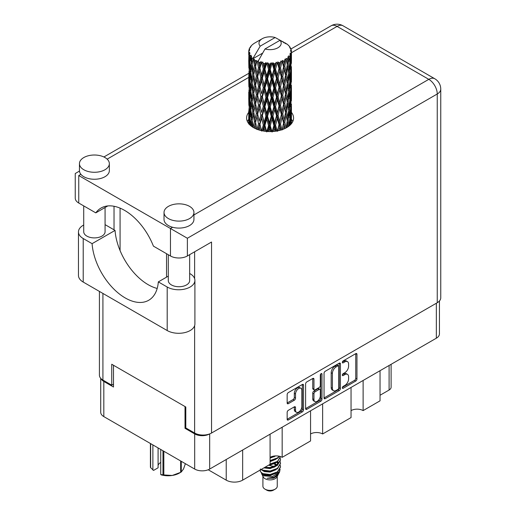 <?xml version="1.0" encoding="UTF-8"?>
<svg xmlns="http://www.w3.org/2000/svg" width="516" height="516" viewBox="0 0 516 516"><rect width="100%" height="100%" fill="white"/><g stroke="black" fill="none" stroke-linecap="round" stroke-linejoin="round"><path stroke-width="0.77" d="M300.938 388.29L299.725 387.593A4.489 2.593 120 0 0 297.487 387.819A4.489 2.593 120 0 0 294.314 393.315L295.52 394.011A4.489 2.593 120 0 1 298.693 388.516A4.489 2.593 120 0 1 300.938 388.29A4.489 2.593 120 0 1 301.866 390.348L301.866 406.576A4.489 2.593 120 0 1 299.906 411.091A4.489 2.593 120 0 1 296.448 412.29A4.489 2.593 120 0 1 295.52 410.239L295.52 407.537A1.677 0.968 120 0 0 295.171 406.763A1.677 0.968 120 0 0 294.333 406.847L288.347 410.304A1.677 0.968 120 0 0 287.16 412.361L287.16 419.276A1.677 0.968 120 0 0 287.509 420.043A1.677 0.968 120 0 0 288.347 419.96L302.337 411.884A1.677 0.968 120 0 0 303.524 409.827L303.524 385.175A1.677 0.968 120 0 0 303.176 384.407A1.677 0.968 120 0 0 302.337 384.491L288.347 392.573A1.677 0.968 120 0 0 287.16 394.624L287.16 402.983A1.677 0.968 120 0 0 287.509 403.751A1.677 0.968 120 0 0 288.347 403.667L294.333 400.21A1.677 0.968 120 0 0 295.52 398.152L295.52 394.011M321.139 373.636L321.971 374.119A1.174 0.677 120 0 0 321.726 373.578A1.174 0.677 120 0 0 321.139 373.636A1.174 0.677 120 0 0 320.307 375.074L320.307 385.484A1.677 0.968 120 0 1 319.12 387.542L315.147 389.832A1.677 0.968 120 0 1 314.309 389.915A1.677 0.968 120 0 1 313.96 389.148L313.96 379.15A1.677 0.968 120 0 0 313.618 378.383A1.677 0.968 120 0 0 312.78 378.467L313.96 379.15M324.042 373.332L324.042 397.984A1.677 0.968 120 0 0 324.39 398.752A1.677 0.968 120 0 0 325.228 398.668L339.225 390.586A1.677 0.968 120 0 0 340.412 388.535L340.412 363.883A1.677 0.968 120 0 0 340.063 363.116A1.677 0.968 120 0 0 339.225 363.193L325.228 371.275A1.677 0.968 120 0 0 324.042 373.332M439.445 300.97L439.445 333.865A10.597 6.115 180 0 1 436.343 338.193L209.67 469.063A10.597 6.115 180 0 1 194.687 469.063L103.819 416.599A10.597 6.115 180 0 1 100.717 412.278L100.717 378.338M344.798 385.452L343.166 386.394A1.174 0.677 120 0 0 342.405 387.426A1.174 0.677 120 0 0 342.579 388.367A1.174 0.677 120 0 0 343.166 388.309L355.769 381.034A1.677 0.968 120 0 0 356.956 378.983L356.956 354.331A1.677 0.968 120 0 0 356.608 353.563A1.677 0.968 120 0 0 355.769 353.647L343.166 360.916A1.174 0.677 120 0 0 342.405 361.955A1.174 0.677 120 0 0 342.579 362.896A1.174 0.677 120 0 0 343.166 362.838L344.798 361.897A5.366 3.096 120 0 1 347.481 361.632A5.366 3.096 120 0 1 348.597 364.083L348.597 366.141A5.366 3.096 120 0 1 344.798 372.713L343.166 373.655A1.174 0.677 120 0 0 342.405 374.693A1.174 0.677 120 0 0 342.579 375.629A1.174 0.677 120 0 0 343.166 375.571L344.798 374.629A5.366 3.096 120 0 1 347.481 374.364A5.366 3.096 120 0 1 348.597 376.822L348.597 378.879A5.366 3.096 120 0 1 344.798 385.452M305.601 408.601L319.572 400.539L320.784 401.235A1.677 0.968 120 0 0 321.971 399.178L321.971 374.119M320.784 401.235L306.788 409.317A1.677 0.968 120 0 1 305.949 409.394A1.677 0.968 120 0 1 305.601 408.627L305.601 383.975A1.677 0.968 120 0 1 306.788 381.924L312.78 378.467M282.168 427.203L282.168 457.344L310.561 440.948L310.561 410.813M363.122 380.466L363.122 410.601L380.04 400.835L380.04 370.701M322.642 403.835L322.642 433.969L351.041 417.579L351.041 387.439M185.805 427.867L185.018 428.319L194.687 433.898A10.597 6.115 0 0 0 209.619 433.93M185.018 428.319L185.018 406.556M101.091 378.731A10.597 6.115 0 0 0 103.819 381.44L113.488 387.019L113.488 365.257M391.102 364.309L391.102 387.232A6.837 3.947 180 0 1 389.103 390.025L380.04 395.256M242.655 450.017L242.655 480.151L270.081 464.316L270.081 434.182M208.219 469.76L226.221 480.151L226.221 459.504M351.041 410.601A8.546 4.934 180 0 1 363.122 410.601M310.561 433.969A8.546 4.934 180 0 1 322.642 433.969M270.081 457.344A8.546 4.934 180 0 1 282.168 457.344M242.655 480.151A11.623 6.708 180 0 1 226.221 480.151M347.481 374.364L346.275 373.668A5.366 3.096 120 0 0 343.592 373.932L344.798 374.629M342.43 374.603L343.592 373.932M347.481 361.632L346.275 360.929A5.366 3.096 120 0 0 343.592 361.2L344.798 361.897M342.43 361.871L343.592 361.2M342.43 387.342L354.563 380.337A1.677 0.968 120 0 0 355.75 378.28L355.75 353.654M324.042 397.959L338.019 389.89A1.677 0.968 120 0 0 339.205 387.832L339.205 363.206M337.922 389.425A1.174 0.677 120 0 0 338.754 387.987L338.754 366.347A1.174 0.677 120 0 0 338.509 365.805A1.174 0.677 120 0 0 337.922 365.87L336.2 366.857A5.366 3.096 120 0 0 332.407 373.436L332.407 388.226A5.366 3.096 120 0 0 333.517 390.683A5.366 3.096 120 0 0 336.2 390.412L337.922 389.425M338.509 365.805L337.296 365.109A1.174 0.677 120 0 0 336.709 365.167L337.922 365.87M333.517 390.683L332.31 389.986A5.366 3.096 120 0 1 331.195 387.529L331.195 372.733A5.366 3.096 120 0 1 334.994 366.16L336.709 365.167M312.754 378.48L312.754 388.451A1.677 0.968 120 0 0 313.102 389.219L314.309 389.915M320.759 373.965L320.759 398.481L321.971 399.178M313.96 399.519A4.489 2.593 120 0 0 314.895 401.577A4.489 2.593 120 0 0 318.353 400.371A4.489 2.593 120 0 0 320.307 395.856L320.307 390.141A1.677 0.968 120 0 0 319.959 389.374A1.677 0.968 120 0 0 319.12 389.457L315.147 391.747A1.677 0.968 120 0 0 313.96 393.805L313.96 399.519L312.754 398.823A4.489 2.593 120 0 0 313.683 400.88L314.895 401.577M319.959 389.374L318.753 388.677A1.677 0.968 120 0 0 317.914 388.761L319.12 389.457M312.754 398.823L312.754 393.108A1.677 0.968 120 0 1 313.941 391.051L317.914 388.761M319.572 400.539A1.677 0.968 120 0 0 320.759 398.481M296.448 412.29L295.242 411.594A4.489 2.593 120 0 1 294.314 409.543L294.314 406.86M287.16 402.957L293.127 399.507A1.677 0.968 120 0 0 294.314 397.455L294.314 393.315M287.16 419.25L301.131 411.181A1.677 0.968 120 0 0 302.318 409.13L302.318 384.504M168.3 276.131L158.322 281.891L167.197 287.019A16.235 9.372 0 0 0 190.152 287.019A16.235 9.372 0 0 0 194.906 280.388A16.235 9.372 0 0 0 190.152 273.764L189.656 273.48M167.197 287.019L167.197 330.55A16.235 9.372 0 0 0 190.152 330.55A16.235 9.372 0 0 0 194.906 323.919L194.906 280.388M83.824 157.541A14.951 8.63 0 0 0 79.445 163.643A14.951 8.63 0 0 0 88.675 171.622A14.951 8.63 0 0 0 104.967 169.751A14.951 8.63 0 0 0 109.347 163.643A14.951 8.63 0 0 0 100.117 155.671A14.951 8.63 0 0 0 83.824 157.541M79.445 163.643L79.445 170.622A14.951 8.63 0 0 0 80.877 174.311A14.951 8.63 0 0 0 104.967 176.724A14.951 8.63 0 0 0 109.347 170.622L109.347 163.643M168.403 206.374A14.951 8.63 0 0 0 164.024 212.476A14.951 8.63 0 0 0 173.253 220.455A14.951 8.63 0 0 0 189.553 218.584A14.951 8.63 0 0 0 193.932 212.476A14.951 8.63 0 0 0 184.702 204.504A14.951 8.63 0 0 0 168.403 206.374M164.024 212.476L164.024 219.455A14.951 8.63 0 0 0 172.589 227.259A14.951 8.63 0 0 0 189.553 225.556A14.951 8.63 0 0 0 193.932 219.455L193.932 212.476M248.725 112.365A23.497 13.564 0 0 0 246.59 118.022A23.497 13.564 0 0 0 261.09 130.554A23.497 13.564 0 0 0 286.696 127.613A23.497 13.564 0 0 0 293.578 118.022A23.497 13.564 0 0 0 291.443 112.372M291.43 119.338A23.497 13.564 180 0 1 292.791 121.512M189.656 254.659L189.656 280.569A10.681 6.166 180 0 1 186.528 284.922A10.681 6.166 180 0 1 174.892 286.264A10.681 6.166 180 0 1 168.3 280.569L168.3 254.723M105.077 207.509L105.077 231.736A10.681 6.166 180 0 1 101.949 236.096A10.681 6.166 180 0 1 90.306 237.431A10.681 6.166 180 0 1 83.715 231.736L83.715 205.897M193.932 214.94L428.796 79.341A11.965 6.908 -120 0 1 437.252 93.989A11.965 6.908 0 0 0 440.754 89.107L440.754 297.835A11.965 6.908 180 0 1 437.252 302.718L437.252 93.989L187.373 238.257L78.748 175.543C74.188 172.905 74.188 172.905 78.748 175.543L78.748 203.027L95.795 212.869L107.812 205.929M78.748 203.027A11.965 6.908 180 0 1 75.246 198.144L75.246 173.518L79.464 171.08M102.916 293.436L102.916 380.079L111.733 385.175L113.488 384.162M102.916 380.079A11.965 6.908 180 0 1 99.414 375.197L99.414 291.411M437.252 302.718L211.541 433.027A11.965 6.908 180 0 1 194.622 433.027L185.805 427.938L185.805 407.008L111.733 364.244L111.733 385.175M114.03 229.814L114.03 206.271M187.373 238.257L187.373 255.975L211.541 242.023L211.541 433.027M247.377 121.512A23.497 13.564 180 0 1 248.725 119.351M120.073 250.583L120.073 208.129M187.373 255.975A11.965 6.908 180 0 1 170.461 255.975L170.461 228.491L172.589 227.259M95.795 212.869A47.162 27.232 -120 0 1 101.02 208.051A47.162 27.232 -120 0 1 153.413 246.132L170.461 255.975M157.186 288.45A46.995 27.129 60 0 1 115.055 230.407L106.18 225.279A16.235 9.372 180 0 0 105.077 224.699M167.197 330.55L83.218 282.065A16.235 9.372 180 0 1 78.464 275.441L78.464 231.91A16.235 9.372 180 0 1 83.715 225.008M115.055 230.407L92.093 243.662L83.218 238.534A16.235 9.372 180 0 1 78.464 231.91M92.093 243.662A46.995 27.129 -120 0 0 113.791 289.005A46.995 27.129 -120 0 0 148.705 300.267A46.995 27.129 -120 0 0 158.322 281.891M166.533 253.704L166.533 277.15M262.908 476.378L262.908 486.227A7.179 4.141 0 0 0 265.011 489.155L266.824 490.2A4.612 2.664 0 0 0 273.345 490.2L275.157 489.155A7.179 4.141 0 0 0 277.26 486.227L277.26 476.378M266.824 490.2L265.011 489.155A7.179 4.141 0 0 0 275.157 489.155M261.431 473.146L263.218 476.971A7.179 4.141 0 0 0 265.011 478.687A7.179 4.141 0 0 0 276.944 476.971L278.524 473.862M277.015 474.688A7.179 4.141 0 0 0 275.841 473.288M261.696 474.094L263.721 475.849L272.609 476.5L279.582 472.005L279.008 473.088L274.099 477.152L267.114 478.274L273.319 478.209L278.214 474.578M279.633 470.044L279.362 472.275M279.582 472.005L280.111 469.121M262.715 473.617A10.423 6.018 0 0 0 266.095 474.92L262.915 474.069L260.328 471.521L262.715 473.617L270.081 474.507L277.453 471.869L280.504 466.741L280.265 465.219M260.38 468.96L260.328 471.521M266.095 474.92L270.081 474.939L277.453 472.308L280.504 466.961M260.999 469.56L262.715 470.56L270.081 471.456L277.453 468.818L280.504 463.471M261.328 469.373L262.715 470.128L270.081 471.018L277.453 468.38L280.504 463.258L280.265 461.73M264.353 467.625L270.081 467.967L277.453 465.329L280.504 459.988M264.895 467.315L270.081 467.528L277.453 464.897L280.504 459.769L280.265 458.24M269.752 464.51L277.453 461.846L280.504 456.596L277.453 461.407L270.081 464.039M270.081 460.988L277.453 458.356L279.504 456.299M270.081 460.556L277.453 457.918L279.233 456.234M270.081 457.498L275.731 455.905M270.784 456.983L274.583 455.976M277.221 464.942L275.925 464.168M254.981 63.068L254.433 60.004A21.362 12.332 0 0 0 254.981 60.327A21.362 12.332 0 0 0 255.543 60.643L254.981 63.068L255.581 65.635L254.981 68.892L256.342 76.052L254.981 81.754L253.73 74.543L256.813 61.275L256.723 60.591L255.543 60.643M253.73 74.543L254.981 68.892M254.981 100.452L253.73 93.241L255.581 84.321L254.981 87.597L256.342 94.751L254.981 100.452L255.581 103.026L254.981 106.296L256.342 113.436L254.981 119.151L253.73 111.933L256.994 97.963L258.497 105.012L256.994 110.83L255.581 103.71M253.73 93.241L254.981 87.597M253.73 111.933L254.981 106.296M254.285 128.065L254.981 124.988L255.678 128.742M248.796 50.574A21.362 12.332 0 0 1 248.841 50.323L249.763 49.323L249.08 49.362A21.362 12.332 0 0 1 249.422 48.478L250.524 47.356L249.912 47.556A21.362 12.332 0 0 1 250.06 47.311L251.086 46.459L250.705 46.421A21.362 12.332 0 0 1 251.421 45.614L252.292 44.782A21.362 12.332 0 0 1 252.543 44.569L253.55 43.802A21.362 12.332 0 0 1 254.588 43.118L262.231 38.706A11.107 6.411 0 0 0 260.193 46.156L253.356 57.798L252.111 58.276L251.698 60.624L251.311 57.495L251.608 56.051L250.57 56.625L251.286 63.12L250.479 68.583L249.821 61.165L250.95 55.173L249.802 55.483L249.57 57.786L249.363 54.612L249.976 53.232L249.022 53.664L249.351 60.237L248.983 65.616L248.951 53.412L249.718 52.29L248.77 52.451L248.731 54.735L248.725 51.542L249.609 50.271L248.796 50.574L248.783 51.458M248.725 51.542A21.362 12.332 0 0 0 248.725 51.613A21.362 12.332 0 0 0 248.77 52.451M249.363 54.612A21.362 12.332 0 0 0 249.802 55.483M251.311 57.495A21.362 12.332 0 0 0 252.111 58.276M283.845 42.834L283.787 42.151A21.362 12.332 0 0 0 282.575 41.609L275.138 37.526A11.107 6.411 0 0 0 262.231 38.706M291.405 119.48L291.43 106.528M291.134 124.053L291.346 117.429L291.437 123.679M291.185 116.887L291.346 117.429M285.393 43.267L285.342 42.983A21.362 12.332 0 0 0 285.025 42.802L284.58 42.815M291.405 100.794L291.43 87.823M291.443 104.09L291.346 111.591L291.443 104.09M291.25 114.997L290.927 122.466L290.45 117.074L290.927 109.605L291.25 114.997M289.721 125.472L290.179 120.447L290.618 124.614M289.786 118.977L290.179 120.447M290.534 123.75L290.927 122.466M290.45 117.074L289.379 117.364M290.637 108.586L290.927 109.605M291.114 112.353L291.346 111.591M291.095 106.212L290.095 106.58M291.185 98.195L291.346 98.737M288.612 45.679L288.579 45.447A21.362 12.332 0 0 0 288.354 45.221L287.431 44.415A21.362 12.332 0 0 0 287.406 44.395A21.362 12.332 0 0 0 286.47 43.699L286.148 43.692M285.342 42.983L285.284 43.667M262.515 53.187L253.227 58.553L253.356 57.798M253.072 59.069A21.362 12.332 0 0 0 253.343 59.269L254.401 65.635L253.208 71.247L252.137 63.952L253.227 58.553M254.433 60.004L254.523 59.321L253.343 59.269M256.813 61.275A21.362 12.332 0 0 0 257.168 61.43L258.497 67.622L256.994 73.433L255.581 66.319M287.406 44.395L279.975 40.319L265.024 48.949L258.058 61.34L257.168 61.43M291.405 82.096L291.43 69.144M291.443 85.404L291.346 92.893L291.443 85.404M291.25 96.292L290.927 103.774L290.45 98.369L290.927 90.913L291.25 96.292M290.727 107.154L290.179 114.61L289.482 109.16L290.179 101.755L290.727 107.154M289.882 117.983L289.115 125.369L288.205 119.88L289.115 112.514L289.882 117.983M287.135 127.355L287.747 123.201L288.354 126.549M288.579 45.447L289.36 46.298A21.362 12.332 0 0 1 289.986 47.13L289.528 47.156L290.534 48.046A21.362 12.332 0 0 1 290.656 48.291L289.992 48.072L291.043 49.233A21.362 12.332 0 0 1 291.288 50.129L290.534 50.065L291.424 51.097A21.362 12.332 0 0 1 291.437 51.348L290.585 51.02L291.405 52.316L291.346 55.509L291.263 53.219L290.256 53.025L290.979 54.174L291.25 58.901L290.927 66.377L290.45 60.978L290.876 54.425L289.895 53.961L290.431 55.36L290.179 58.521L289.902 56.212L288.715 55.857L289.882 61.894L289.115 69.286L288.205 63.791L289.012 57.321L287.96 56.708L287.747 61.275L287.296 58.914L285.999 58.379L286.38 60.275L285.999 58.379M265.024 48.949A11.107 6.411 0 0 0 277.937 47.775A11.107 6.411 0 0 0 279.975 40.319M258.542 61.984A21.362 12.332 0 0 0 259.89 62.449L259.213 64.958L258.187 60.591M261.393 62.875A21.362 12.332 0 0 0 261.805 62.978L263.321 68.963L261.599 75.007L259.941 68.112L261.393 62.875L261.186 61.578L259.89 62.449M263.373 63.32A21.362 12.332 0 0 0 264.882 63.571L264.121 66.19L262.702 61.959L261.805 62.978M266.52 63.771A21.362 12.332 0 0 0 266.959 63.81L268.578 69.563L266.74 75.865L264.934 69.228L266.52 63.771L266.062 62.52L264.882 63.571M268.63 63.913A21.362 12.332 0 0 0 270.197 63.939L269.41 66.674L268.63 63.913L267.694 62.668L266.959 63.81M271.874 63.9A21.362 12.332 0 0 0 272.313 63.874L273.919 69.396L272.093 75.962L270.249 69.596L271.874 63.9L271.19 62.733L270.197 63.939M273.977 63.732A21.362 12.332 0 0 0 275.505 63.539L274.744 66.383L273.977 63.732L272.835 62.642L272.313 63.874M277.111 63.255A21.362 12.332 0 0 0 277.531 63.171L279.027 68.46L277.318 75.291L275.557 69.183L277.111 63.255L276.247 62.204L275.505 63.539M279.072 62.797A21.362 12.332 0 0 0 280.472 62.384L279.782 65.332L279.072 62.797L277.801 61.881L277.531 63.171M281.904 61.881A21.362 12.332 0 0 0 282.271 61.739L283.568 66.828L282.091 73.885L280.517 68.022L281.904 61.881L280.917 60.965L280.472 62.384M283.613 61.152A21.362 12.332 0 0 0 284.787 60.553L284.206 63.597L283.613 61.152L282.284 60.43L282.271 61.739M285.954 59.862A21.362 12.332 0 0 0 286.251 59.669L287.264 64.59L286.103 71.84L284.826 66.183L285.954 59.862L284.903 59.095L284.787 60.553M287.296 58.914A21.362 12.332 0 0 0 288.18 58.16M289.902 56.212A21.362 12.332 0 0 0 290.431 55.36M291.263 53.219A21.362 12.332 0 0 0 291.405 52.316M287.231 120.899L287.747 123.201M288.883 126.162L289.115 125.369M288.205 119.88L287.044 120.009L287.747 117.364L286.644 111.785L287.747 104.509L288.721 110.024L287.747 117.364M288.644 110.618L289.115 112.514M289.663 116.332L290.179 114.61M289.482 109.16L288.354 109.373L289.115 106.683L288.205 101.181L289.115 93.822L289.882 99.285L289.115 106.683M289.786 100.285L290.179 101.755M290.534 105.058L290.927 103.774M290.45 98.369L289.379 98.666M290.637 89.894L290.927 90.913M291.114 93.648L291.346 92.893M291.095 87.526L290.095 87.894M291.185 79.496L291.346 80.032M290.695 48.839L290.656 48.291M289.934 47.517L289.986 47.13M291.405 63.397L291.437 51.348M291.443 66.706L291.346 74.194L291.443 66.706M291.25 77.594L290.927 85.082L290.45 79.67L290.927 72.221L291.25 77.594M290.727 88.468L290.179 95.905L289.482 90.474L290.179 83.05L290.727 88.468M287.264 120.68L286.103 127.929L284.826 122.279L286.103 115.074L287.264 120.68M283.484 129.168L284.206 125.517L284.929 128.536M284.826 122.279L283.645 122.234L285.038 128.484M282.091 129.974L280.517 124.111L282.091 117.119L284.206 125.517M286.644 111.785L285.464 111.824L286.38 116.358M285.541 112.507L284.206 119.68L282.774 113.913L284.206 106.825L286.103 115.074M287.231 102.2L287.747 104.509M288.205 101.181L287.044 101.31L287.747 98.659L286.644 93.093L287.747 85.804L288.721 91.332L287.747 98.659M288.644 91.932L289.115 93.822M289.663 97.634L290.179 95.905M289.482 90.474L288.354 90.681L289.115 87.991L288.205 82.476L289.115 75.13L289.882 80.58L289.115 87.991M289.786 81.58L290.179 83.05M290.534 86.366L290.927 85.082M290.45 79.67L289.379 79.961M290.637 71.202L290.927 72.221M291.114 74.955L291.346 74.194M291.095 68.828L290.095 69.196M291.185 60.798L291.346 61.333M291.256 50.897L291.288 50.129M290.727 69.77L290.179 77.213L289.482 71.776L290.179 64.352L290.727 69.77M287.264 101.981L286.103 109.237L284.826 103.574L286.103 96.376L287.264 101.981M283.568 122.918L282.155 129.658M278.975 130.58L279.782 127.259L280.581 130.161M280.517 124.111L279.395 123.904L280.988 130.038M279.027 124.549L277.318 131.374L275.557 125.272L277.318 118.519L279.027 124.549L279.395 123.904L279.782 127.259M282.774 113.913L281.607 113.791L283.645 122.234L284.206 119.68M281.388 114.462L279.782 121.421L278.098 115.429L279.782 108.566L281.388 114.462L281.607 113.791L282.091 117.119M284.826 103.574L283.645 103.535L285.464 111.824L286.103 109.237M283.568 104.219L282.091 111.282L280.517 105.412L282.091 98.421L284.206 106.825M286.644 93.093L285.464 93.138L286.386 97.679M285.541 93.822L284.206 100.981L282.774 95.228L284.206 88.126L286.103 96.376M287.231 83.495L287.747 85.804M288.205 82.476L287.044 82.605L287.747 79.967L286.644 74.394L287.747 67.106L288.721 72.633L287.747 79.967M288.644 73.233L289.115 75.13M289.663 78.935L290.179 77.213M289.482 71.776L288.354 71.988L289.115 69.286M289.786 62.888L290.179 64.352M290.534 67.667L290.927 66.377M290.45 60.978L289.379 61.275M291.114 56.263L291.346 55.509M287.264 83.276L286.103 90.545L284.826 84.876L286.103 77.69L287.264 83.276M273.893 131.406L274.744 128.303L275.589 131.212M275.557 125.272L274.557 124.904L276.279 131.109M273.919 125.485L272.093 132.051L270.249 125.685L272.093 119.196L273.919 125.485L274.557 124.904L274.744 128.303M278.098 115.429L277.028 115.133L279.395 123.904L279.782 121.421M276.524 115.752L274.744 122.466L272.925 116.216L274.744 109.611L276.524 115.752L277.028 115.133L277.318 118.519M280.517 105.412L279.395 105.2L281.607 113.791L282.091 111.282M279.027 105.851L277.318 112.688L275.557 106.573L277.318 99.827L279.027 105.851L279.395 105.2L279.782 108.566M282.774 95.228L281.607 95.099L283.645 103.535L284.206 100.981M281.388 95.77L279.782 102.716L278.098 96.737L279.782 89.861L281.388 95.77L281.607 95.099L282.091 98.421M284.826 84.876L283.645 84.83L285.464 93.138L286.103 90.545M283.568 85.514L282.091 92.59L280.517 86.714L282.091 79.735L284.206 88.126M286.644 74.394L285.464 74.439L286.386 79M285.541 75.123L284.206 82.289L282.774 76.529L284.206 69.428L286.103 77.69M287.231 64.803L287.747 67.106M288.205 63.791L287.044 63.919L287.747 61.275M289.663 60.249L290.179 58.521M268.552 131.561L269.41 128.594L270.274 131.586M270.249 125.685L269.436 125.188L271.203 131.574M268.578 125.652L266.74 131.954L264.934 125.324L266.74 119.099L268.578 125.652L269.436 125.188L269.41 128.594M272.925 116.216L272.016 115.784L274.557 124.904L274.744 122.466M271.255 116.313L269.41 122.756L267.572 116.242L269.41 109.902L271.255 116.313L272.016 115.784L272.093 119.196M275.557 106.573L274.557 106.206L277.028 115.133L277.318 112.688M273.919 106.786L272.093 113.359L270.249 106.986L272.093 100.497L273.919 106.786L274.557 106.206L274.744 109.611M278.098 96.737L277.028 96.447L279.395 105.2L279.782 102.716M276.524 97.066L274.744 103.768L272.925 97.53L274.744 90.906L276.524 97.066L277.028 96.447L277.318 99.827M280.517 86.714L279.395 86.501L281.607 95.099L282.091 92.59M279.027 87.152L277.318 93.989L275.557 87.875L277.318 81.135L279.027 87.152L279.395 86.501L279.782 89.861M282.774 76.529L281.607 76.4L283.645 84.83L284.206 82.289M281.388 77.078L279.782 84.024L278.098 78.039L279.782 71.163L281.388 77.078L281.607 76.4L282.091 79.735M284.826 66.183L283.645 66.145L285.464 74.439L286.103 71.84M283.568 66.828L284.206 69.428M263.289 131.006L264.127 128.11L264.966 131.264M264.934 125.324L264.36 124.724L266.082 131.393M263.321 125.053L261.599 131.09L259.941 124.208L261.599 118.235L263.321 125.053L264.36 124.724L264.121 128.11M267.572 116.242L266.875 115.687L269.436 125.188L269.41 122.756M265.914 116.094L264.121 122.273L262.373 115.5L264.121 109.418L265.914 116.094L266.875 115.687L266.74 119.099M270.249 106.986L269.436 106.483L272.016 115.784L272.093 113.359M268.578 106.954L266.74 113.262L264.934 106.619L266.74 100.401L268.578 106.954L269.436 106.483L269.41 109.902M272.925 97.53L272.016 97.092L274.557 106.206L274.744 103.768M271.255 97.621L269.41 104.058L267.572 97.556L269.41 91.203L271.255 97.621L272.016 97.092L272.093 100.497M275.557 87.875L274.557 87.507L277.028 96.447L277.318 93.989M273.919 88.081L272.093 94.667L270.249 88.281L272.093 81.812L273.919 88.081L274.557 87.507L274.744 90.906M278.098 78.039L277.028 77.748L279.395 86.501L279.782 84.024M276.524 78.368L274.744 85.069L272.925 78.832L274.744 72.208L276.524 78.368L277.028 77.748L277.318 81.135M280.517 68.022L279.395 67.809L281.607 76.4L282.091 73.885M279.027 68.46L279.395 67.809L279.782 71.163M282.284 60.43L283.645 66.145L284.206 63.597M258.426 129.8L259.213 126.884L259.993 130.277M259.941 124.208L261.238 130.593M258.497 123.711L256.994 129.516L255.581 122.408L256.994 116.661L258.497 123.711L259.645 123.543L259.213 126.884M262.373 115.5L264.36 124.724L264.121 122.273M260.838 115.113L259.213 121.047L257.665 114.03L259.213 108.192L260.838 115.113L261.941 114.862L261.599 118.235M264.934 106.619L264.36 106.019L266.875 115.687L266.74 113.262M263.321 106.354L261.599 112.404L259.941 105.509L261.599 99.536L263.321 106.354L264.36 106.019L264.121 109.418M267.572 97.556L266.875 97.002L269.436 106.483L269.41 104.058M265.914 97.401L264.121 103.574L262.373 96.808L264.121 90.719L265.914 97.401L266.875 97.002L266.74 100.401M270.249 88.281L269.436 87.784L272.016 97.092L272.093 94.667M268.578 88.255L266.74 94.57L264.934 87.92L266.74 81.715L268.578 88.255L269.436 87.784L269.41 91.203M272.925 78.832L272.016 78.4L274.557 87.507L274.744 85.069M271.255 78.922L269.41 85.359L267.572 78.858L269.41 72.504L271.255 78.922L272.016 78.4L272.093 81.812M275.557 69.183L274.557 68.815L277.028 77.748L277.318 75.291M273.919 69.396L274.557 68.815L274.744 72.208M277.801 61.881L279.395 67.809L279.782 65.332M255.581 122.408L254.981 124.988M257.665 114.03L259.213 121.047M256.342 113.436L257.516 113.352L256.994 116.661M259.941 105.509L261.599 112.404M258.497 105.012L259.645 104.845L259.213 108.192M262.373 96.808L264.36 106.019L264.121 103.574M260.838 96.428L259.213 102.342L257.665 95.344L259.213 89.487L260.838 96.428L261.941 96.176L261.599 99.536M264.934 87.92L264.36 87.32L266.875 97.002L266.74 94.57M263.321 87.649L261.599 93.706L259.941 86.804L261.599 80.851L263.321 87.649L264.36 87.32L264.121 90.719M267.572 78.858L266.875 78.303L269.436 87.784L269.41 85.359M265.914 78.703L264.121 84.876L262.373 78.109L264.121 72.021L265.914 78.703L266.875 78.303L266.74 81.715M270.249 69.596L269.436 69.092L272.016 78.4L272.093 75.962M268.578 69.563L269.436 69.092L269.41 72.504M272.835 62.642L274.557 68.815L274.744 66.383M254.401 121.724L253.208 127.329L252.137 120.041L253.208 114.475L254.401 121.724L255.581 121.724L254.981 119.151M251.131 126.039L251.698 122.544L252.279 126.871M252.195 120.447L251.698 122.544M253.737 111.966L253.208 114.475M257.355 112.533L256.994 110.83M257.665 95.344L259.213 102.342M256.342 94.751L257.516 94.66L256.994 97.963M259.941 86.804L261.599 93.706M258.497 86.314L256.994 92.132L255.581 85.005L256.994 79.277L258.497 86.314L259.645 86.14L259.213 89.487M262.373 78.109L264.36 87.32L264.121 84.876M260.838 77.729L259.213 83.65L257.665 76.645L259.213 70.789L260.838 77.729L261.941 77.477L261.599 80.851M264.934 69.228L264.36 68.628L266.875 78.303L266.74 75.865M263.321 68.963L264.36 68.628L264.121 72.021M267.694 62.668L269.436 69.092L269.41 66.674M254.401 103.026L253.208 108.644L252.137 101.342L253.208 95.776L254.401 103.026L255.581 103.026L257.516 94.66L256.994 92.132M252.705 111.166L251.698 116.706L250.828 109.334L251.698 103.851L252.705 111.166L253.878 111.25L253.208 108.644M251.286 119.209L250.479 124.672L249.821 117.255L250.479 111.817L251.286 119.209L252.434 119.377L251.698 116.706M249.196 124.233L249.57 119.706L249.983 125.046M249.918 118.461L249.57 119.706M250.815 125.781L250.479 124.672M250.911 110.127L250.479 111.817M252.195 101.749L251.698 103.851M253.737 93.273L253.208 95.776M257.355 93.841L257.516 94.66L259.645 86.14L259.213 83.65M255.581 85.005L254.981 81.754M257.665 76.645L259.645 86.14L261.941 77.477L261.599 75.007M256.342 76.052L257.516 75.968L256.994 79.277M259.941 68.112L261.941 77.477L264.36 68.628L264.121 66.19M258.497 67.622L259.645 67.454L259.213 70.789M262.702 61.959L264.36 68.628L266.062 62.52M254.401 84.321L253.208 89.945L252.137 82.644L253.208 77.09L254.401 84.321L255.581 84.321L257.516 75.968L256.994 73.433M252.705 92.48L251.698 98.008L250.828 90.648L251.698 85.153L252.705 92.48L253.878 92.564L253.208 89.945M251.286 100.51L250.479 105.98L249.821 98.556L250.479 93.119L251.286 100.51L252.434 100.678L251.698 98.008M250.163 108.444L249.57 113.875L249.131 106.399L249.57 101.013L250.163 108.444L251.266 108.695M249.351 116.326L248.983 121.705L248.983 108.844L249.351 116.326L250.389 116.655M248.725 123.672L248.731 116.655L248.873 124.143M249.305 122.737L248.983 121.705M249.215 108.057L248.983 108.844M250.028 115.391L249.57 113.875M249.918 99.769L249.57 101.013M251.04 107.896L250.479 105.98M250.911 91.442L250.479 93.119M252.195 83.05L251.698 85.153M253.737 74.581L253.208 77.09M257.349 75.123L257.516 75.968L259.645 67.454L259.213 64.958M258.2 60.669L259.645 67.454L261.186 61.578M252.705 73.782L251.698 79.316L250.828 71.95L251.698 66.454L252.705 73.782L253.878 73.865L253.208 71.247M251.286 81.805L250.479 87.288L249.821 79.857L250.479 74.427L251.286 81.805L252.434 81.98L251.698 79.316M250.163 89.758L249.57 95.17L249.131 87.714L249.57 82.315L250.163 89.758L251.266 90.01M249.351 97.627L248.983 103.013L248.983 90.152L249.351 97.627L250.389 97.956M248.873 105.445L248.731 97.963L249.189 105.58M248.738 110.83L248.764 116.558M248.873 111.269L248.731 110.817M249.305 104.045L248.983 103.013M249.215 89.365L248.983 90.152M250.028 96.686L249.57 95.17M249.918 81.064L249.57 82.315M251.04 89.21L250.479 87.288M250.911 72.743L250.479 74.427M252.195 64.358L251.698 66.454M254.401 65.635L255.581 65.635L256.723 60.591M250.163 71.06L249.57 76.478L249.131 69.015L249.57 63.616L250.163 71.06L251.266 71.311M249.351 78.929L248.983 84.321L248.983 71.46L249.351 78.929L250.389 79.258M248.873 86.759L248.731 79.264L249.189 86.894M248.738 92.125L248.764 97.866M248.873 92.564L248.731 92.119M249.305 85.353L248.983 84.321M249.215 70.673L248.983 71.46M250.028 77.987L249.57 76.478M249.918 62.372L249.57 63.616M251.04 70.505L250.479 68.583M275.138 37.526L260.193 46.156M251.286 63.12L252.434 63.287L251.698 60.624M248.873 68.06L248.731 60.566L249.189 68.196M248.873 73.872L248.764 79.167M249.305 66.654L248.983 65.616M249.351 60.237L250.389 60.566M250.028 59.301L249.57 57.786M248.873 55.18L248.764 60.469M249.08 49.362L249.125 50.013M249.912 47.556L249.873 48.014M273.319 478.209L275.821 476.81L277.453 475.062M277.976 473.965L278.195 471.714M278.169 472.192L278.111 471.792M274.106 467.399L273.686 467.206M262.605 470.515L264.347 471.579L270.081 472.082L275.925 469.753M277.602 463.471L276.75 462.31M268.507 465.226L270.081 465.103L275.925 462.781M270.081 458.131L275.796 455.899M277.202 474.565L278.195 471.759M274.215 466.58L268.797 465.219M277.821 463.039L277.221 462.007M273.235 456.447L274.17 456.028M262.457 473.843L264.347 475.068L270.081 475.571L275.925 473.243M276.479 465.522L273.686 463.716M263.889 467.896L270.081 468.593L275.925 466.264M277.034 465.18L278.195 462.168M274.106 456.931L273.686 456.737M270.081 461.614L275.925 459.292M276.615 464.781L274.693 463.349M271.19 62.733L259.645 104.845L254.253 128.045M276.247 62.204L258.09 129.69M280.917 60.965L274.557 87.507L262.663 130.896M282.716 70.944L277.028 96.447L267.675 131.516M282.723 89.636L279.395 105.2L272.816 131.496M282.716 108.354L277.756 130.845M282.716 127.059L282.194 129.645M163.824 451.242L163.824 474.946A18.195 10.507 180 0 1 162.966 474.817L160.734 474.572L160.734 449.455M162.966 474.817L162.966 450.745M158.083 447.927L158.083 467.799L153.581 470.398L150.646 467.702A18.195 10.507 180 0 1 150.414 467.206L150.414 443.502M160.734 474.572L161.437 474.933A15.977 9.224 180 0 0 172.241 475.462L180.652 472.346L180.652 460.962M163.824 474.946L172.241 475.462A15.977 9.224 180 0 0 179.4 473.075L180.974 472.166A18.195 10.507 180 0 1 180.652 472.346M181.277 461.323L181.277 471.985L183.535 468.934L185.386 463.697M150.646 443.631L150.646 467.702M158.083 465.297A10.256 5.921 180 0 1 160.734 462.433M152.878 444.921L152.878 470.037M436.343 338.193L436.343 303.24M209.67 433.911L209.67 469.063M194.687 469.063L194.687 433.898M103.819 381.44L103.819 416.599M389.103 390.025L389.103 365.47M342.34 375.093L343.166 375.571M342.34 362.355L343.166 362.838M355.769 353.647L356.956 354.331M355.75 378.28L356.956 378.983M354.563 380.337L355.769 381.034M342.34 387.832L343.166 388.309M339.225 363.193L340.412 363.883M339.205 387.832L340.412 388.535M338.019 389.89L339.225 390.586M324.042 397.984L325.228 398.668M334.994 366.16L336.2 366.857M331.195 372.733L332.407 373.436M331.195 387.529L332.407 388.226M305.601 408.627L306.788 409.317M312.754 388.451L313.96 389.148M313.941 391.051L315.147 391.747M312.754 393.108L313.96 393.805M294.333 406.847L295.52 407.537M294.314 409.543L295.52 410.239M294.314 397.455L295.52 398.152M293.127 399.507L294.333 400.21M287.16 402.983L288.347 403.667M302.337 384.491L303.524 385.175M302.318 409.13L303.524 409.827M301.131 411.181L302.337 411.884M287.16 419.276L288.347 419.96M440.754 89.107A11.965 11.965 0 0 0 434.775 78.748A11.965 6.908 120 0 0 428.796 79.341L337.083 26.393L291.443 52.742M248.731 77.4L107.154 159.141M80.877 174.311L78.748 175.543M194.622 433.027L194.622 325.667M194.622 278.646L194.622 251.789M331.104 25.8A11.965 6.908 60 0 1 337.083 26.393A11.965 6.908 120 0 1 343.063 25.8A11.965 11.965 0 0 0 331.104 25.8L290.863 49.033M83.218 238.534L83.218 282.065M248.731 73.356L103.89 156.98M434.775 78.748L343.063 25.8M280.504 467.18L280.504 466.741M280.504 463.69L280.504 463.258M280.504 460.201L280.504 459.769M291.443 117.435L291.443 109.257M291.443 98.749L291.443 90.558M291.443 80.051L291.443 71.866M291.443 61.346L291.443 53.174"/></g></svg>
